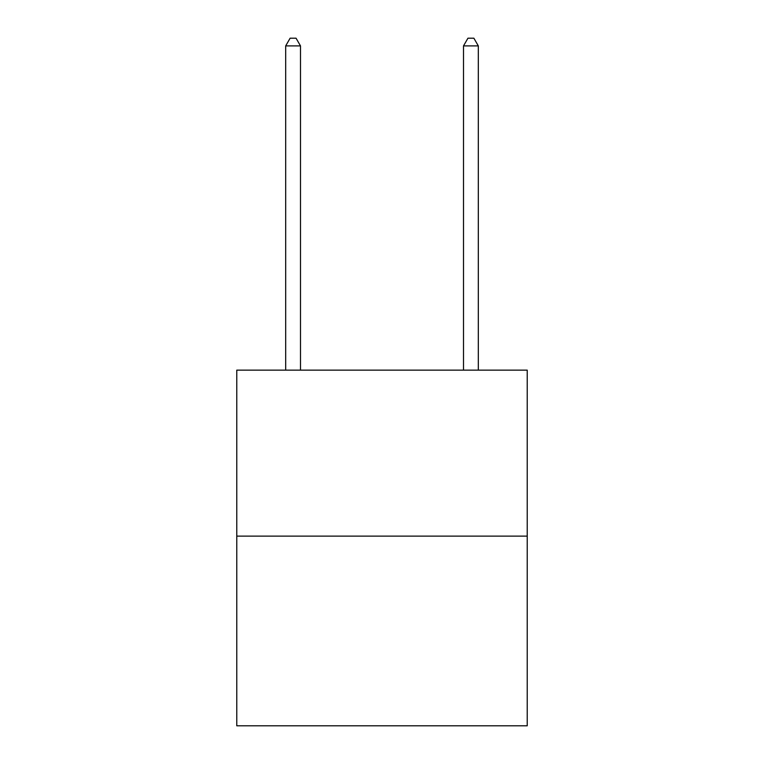 <?xml version="1.0" encoding="UTF-8"?>
<svg xmlns="http://www.w3.org/2000/svg" width="764" height="764" viewBox="0 0 764 764"><rect width="100%" height="100%" fill="white"/><g stroke="black" fill="none" stroke-linecap="round" stroke-linejoin="round"><path stroke-width="1.15" d="M527.227 536.118L527.227 370.148L236.773 370.148L236.773 725.8L527.227 725.8L527.227 536.118L236.773 536.118M300.5 370.148L300.5 45.907L285.679 45.907L285.679 370.148M285.679 45.907L290.119 38.2L296.05 38.2L300.5 45.907M478.321 370.148L478.321 45.907L463.5 45.907L463.5 370.148M463.5 45.907L467.95 38.2L473.881 38.2L478.321 45.907"/></g></svg>
